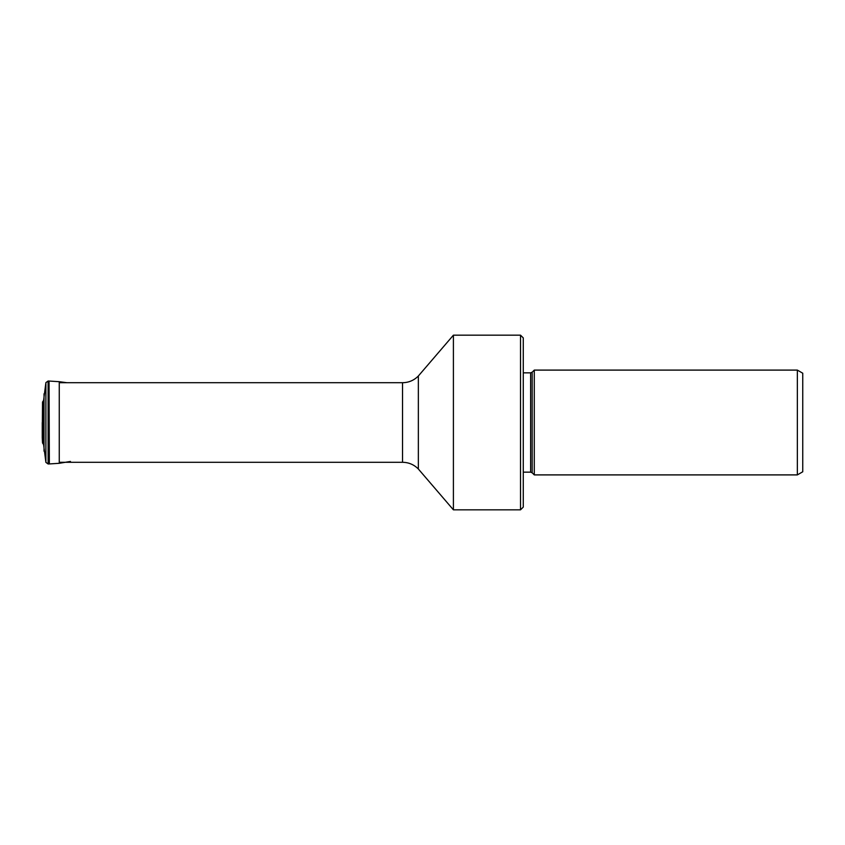 <?xml version="1.0" encoding="UTF-8"?>
<svg xmlns="http://www.w3.org/2000/svg" width="845" height="845" viewBox="0 0 845 845"><rect width="100%" height="100%" fill="white"/><g stroke="black" fill="none" stroke-linecap="round" stroke-linejoin="round"><path stroke-width="1.27" d="M43.613 400.361L43.613 444.639L42.514 442.949L42.25 437.53L42.514 402.051L43.613 400.361L45.894 382.637L48.102 381.021L48.102 463.979L45.894 462.363L43.613 444.639M797.353 474.901L802.75 471.785L802.75 373.215L797.353 370.099L534.283 370.099L534.283 474.901L797.353 474.901L797.353 370.099M520.52 335.169L523.277 337.916L523.277 507.084L520.52 509.831L453.406 509.831L453.406 335.169L520.52 335.169L520.52 509.831M453.406 509.831L418.349 468.996L418.349 376.004L453.406 335.169M42.514 442.949L42.514 402.051M44.035 451.219L44.035 393.781M45.894 382.637L45.894 462.363M48.102 381.021L49.042 381.053L49.042 463.947L48.102 463.979M49.359 381.063L59.266 381.697L59.266 463.303L49.359 463.937L49.042 381.053M532.17 472.799L530.618 472.154L530.618 372.846L532.17 372.201L532.17 472.799L534.283 474.901M418.349 376.004C413.987 380.387 408.705 382.627 402.526 382.711L402.526 462.289L59.266 462.289M42.25 422.5L42.25 437.53M59.266 381.697L66.924 382.711M70.462 461.444L59.266 463.303M532.17 372.201L534.283 370.099M530.618 472.154L523.277 472.154M530.618 372.846L523.277 372.846M418.349 468.996C413.987 464.613 408.705 462.373 402.526 462.289M402.526 382.711L59.266 382.711"/></g></svg>
